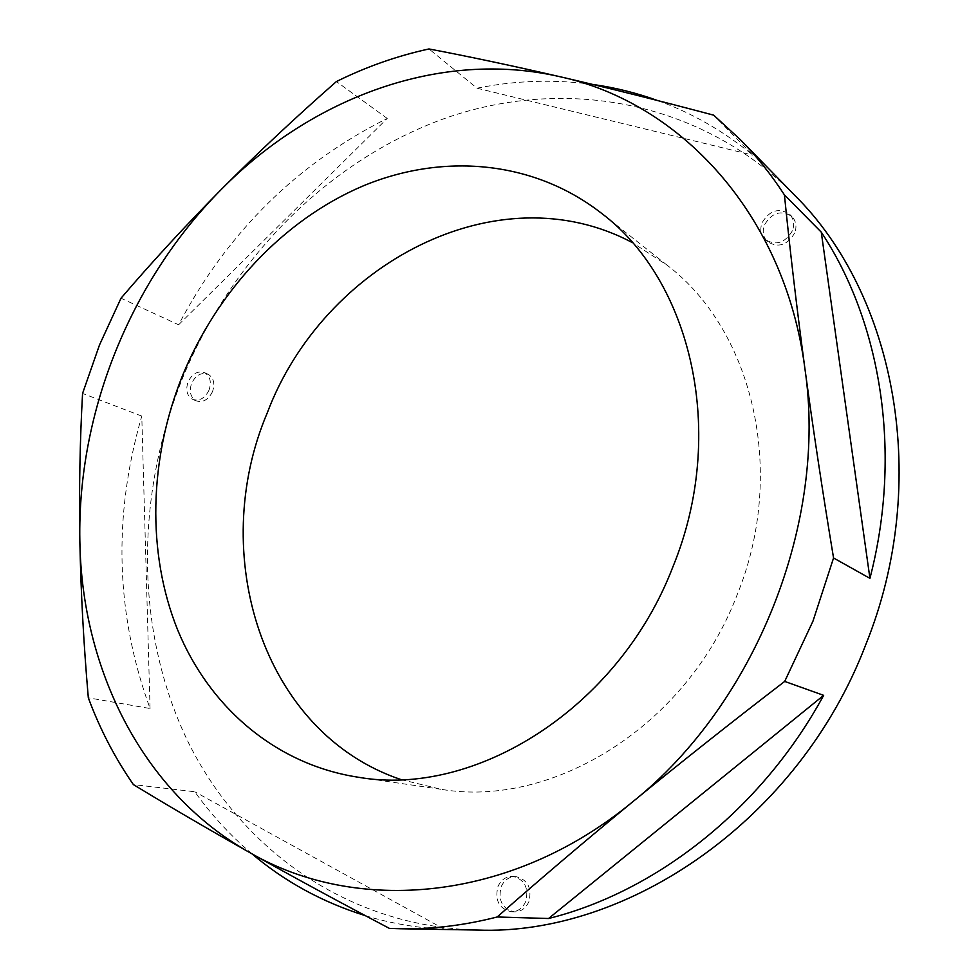 <?xml version="1.0" encoding="UTF-8"?>
<svg xmlns="http://www.w3.org/2000/svg" width="979" height="979" viewBox="0 0 979 979"><rect width="100%" height="100%" fill="white"/><g stroke="black" fill="none" stroke-linecap="round" stroke-linejoin="round"><path stroke-width="0.73" stroke-dasharray="4.89 3.67" d="M794.715 232.978C787.324 245.276 778.256 248.177 767.512 241.703C763.118 237.187 762.103 231.619 764.452 224.974C771.966 212.516 781.144 209.714 791.974 216.567C796.086 221.046 797.004 226.516 794.715 232.978M792.415 230.75C785.011 243.086 775.919 245.998 765.15 239.5C760.744 234.997 759.728 229.404 762.078 222.735C769.616 210.24 778.819 207.413 789.674 214.291C793.798 218.782 794.715 224.264 792.415 230.75M528.941 901.537C525.894 908.304 521.085 911.743 514.489 911.865C502.374 908.965 497.907 900.656 501.089 886.925C504.222 879.974 509.19 876.535 515.994 876.621C527.767 879.717 532.087 888.026 528.941 901.537M525.784 901.39C522.737 908.182 517.915 911.633 511.307 911.755C499.168 908.842 494.689 900.509 497.883 886.729C501.028 879.766 506.008 876.315 512.825 876.389C524.622 879.497 528.941 887.831 525.784 901.39M212.553 391.551C208.551 399.603 203.191 402.736 196.473 400.962C190.55 397.596 188.923 391.747 191.59 383.413C195.641 375.3 201.05 372.179 207.829 374.088C213.618 377.478 215.184 383.303 212.553 391.551M209.053 390.083C205.039 398.147 199.667 401.292 192.936 399.505C187.013 396.14 185.386 390.291 188.054 381.92C192.117 373.782 197.538 370.662 204.33 372.571C210.118 375.96 211.697 381.798 209.053 390.083M400.803 779.517L440.917 789.27C552.193 808.544 686.989 726.247 736.979 595.195C787.459 472.049 752.533 329.642 666.919 265.052L632.287 242.584M794.275 194.87C699.055 98.83 562.154 76.986 444.784 118.41C327.047 160.801 230.567 260.206 181.923 379.656C135.628 495.778 134.845 629.277 186.585 738.802C238.778 847.41 346.346 926.893 477.324 930.05M178.606 324.783L387.231 118.447C296.857 163.701 227.312 232.476 178.606 324.783L121.004 298.228M387.231 118.447L336.409 81.551M592.589 84.414C553.857 79.177 515.333 80.437 477.03 88.208L428.961 48.95M657.729 100.58C691.835 112.903 723.554 131.088 752.875 155.147L713.715 115.179M365.302 915.646C390.633 923.381 417.042 927.933 444.564 929.328L389.422 928.398M251.921 853.798C230.298 835.466 211.256 814.785 194.784 791.754L133.377 784.583M150.056 708.515L141.784 416.112C112.818 516.349 115.571 613.821 150.056 708.515L88.318 697.807M141.784 416.112L82.566 393.423M477.03 88.208L752.875 155.147M444.564 929.328L194.784 791.754M765.15 239.5L767.512 241.703M511.307 911.755L514.489 911.865M192.936 399.505L196.473 400.962M440.917 789.27L358.608 777.289M666.919 265.052L601.706 213.434M204.33 372.571L207.829 374.088M512.825 876.389L515.994 876.621M789.674 214.291L791.974 216.567"/><path stroke-width="1.47" d="M182.082 376.695C149.236 459.029 146.495 552.389 177.603 629.803C209.139 706.703 275.344 764.636 358.608 777.289C475.084 797.677 618.752 708.429 672.952 566.706C727.605 433.538 691.431 280.924 601.706 213.434C533.029 159.785 441.798 152.846 362.316 186.267C282.747 220.348 216.628 291.779 182.082 376.695M632.287 242.584C497.234 170.75 323.18 264.452 267.291 412.808C207.524 553.233 261.491 732.476 400.803 779.517M833.557 557.981L812.974 621.139L784.693 681.421C731.766 722.037 681.188 762.09 632.96 801.593C584.891 841.096 539.637 879.558 497.185 916.98C464.401 925.388 432.118 929.316 400.338 928.753L389.422 928.398C339.101 901.916 292.501 876.609 249.621 852.513C207.107 828.528 168.364 805.888 133.377 784.583C114.812 757.746 99.797 728.817 88.318 697.807C83.643 643.888 80.816 591.438 79.837 540.445C79.018 489.524 79.935 440.513 82.566 393.423L99.515 344.914L121.004 298.228C152.026 261.968 185.496 225.659 221.45 189.302C257.55 153.018 295.878 117.101 336.409 81.551C366.158 66.817 397.009 55.95 428.961 48.95C469.137 56.586 512.898 65.862 560.245 76.778C607.947 87.853 659.1 100.641 713.715 115.179L740.479 139.789C756.608 156.297 771.256 174.666 784.424 194.894C789.931 249.841 796.747 307.7 804.885 368.447C813.133 429.328 822.69 492.498 833.557 557.981L869.927 578.344C902.442 453.51 881.394 322.984 821.259 232.121L784.424 194.894M400.338 928.753L477.324 930.05C627.674 936.095 798.815 819.729 865.583 645.124C931.886 481.839 895.479 294.544 794.275 194.87L740.479 139.789M592.589 84.414C614.714 87.51 636.436 92.895 657.729 100.58M823.657 695.347L548.558 918.51C656.089 891.783 761.833 809.107 823.657 695.347L784.693 681.421M548.558 918.51L497.185 916.98M365.302 915.646C322.703 902.357 284.901 881.736 251.921 853.798M560.245 76.778C679.891 102.636 784.717 213.667 804.885 368.447C827.732 521.77 756.008 703.375 632.96 801.593C510.952 902.65 355.842 914.459 249.621 852.513C141.6 791.73 81.575 668.131 79.837 540.445C77.451 412.318 130.794 280.508 221.45 189.302C311.383 97.961 440.073 48.95 560.245 76.778M821.259 232.121L869.927 578.344"/></g></svg>
